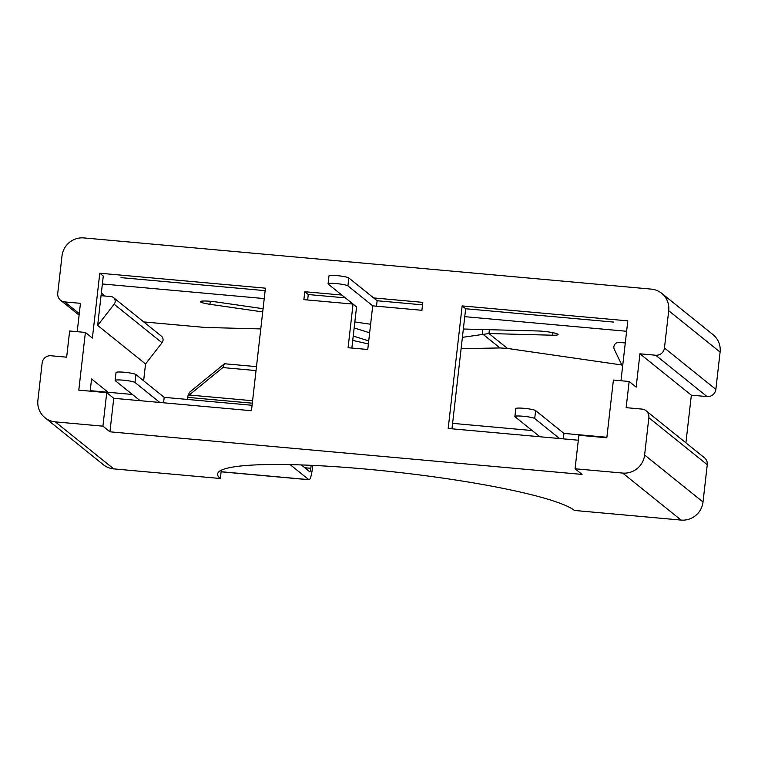 <?xml version="1.0" encoding="UTF-8"?>
<svg xmlns="http://www.w3.org/2000/svg" width="758" height="758" viewBox="0 0 758 758"><rect width="100%" height="100%" fill="white"/><g stroke="black" fill="none" stroke-linecap="round" stroke-linejoin="round"><path stroke-width="1.14" d="M263.083 308.714L216.4 301.968A12.867 1.573 -173.5 0 0 200.387 301.675A12.867 1.573 -173.5 0 0 200.576 301.997A12.867 1.573 -173.5 0 0 209.947 304.299L262.723 311.926M260.78 328.915L205.096 327.456L143.717 321.923M370.624 324.244L354.839 321.961M489.393 329.702L488.957 333.539L552.582 335.216A12.867 1.573 -173.5 0 0 558.068 334.562A12.867 1.573 -173.5 0 0 551.274 332.383A12.867 1.573 -173.5 0 0 537.972 330.981L463.346 329.019M621.797 364.968L507.472 348.443L488.957 333.539L462.399 337.348M464.758 316.664L626.61 331.274M356.554 306.905L353.048 304.081L348.083 347.714L367.753 349.485L372.718 305.853L347.903 285.88A10.053 1.222 -173.5 0 0 337.253 283.672A10.053 1.222 -173.5 0 0 328.072 283.852A10.053 1.222 -173.5 0 0 328.233 284.108L356.554 306.905L351.864 348.055M102.387 283.975L264.239 298.576M101.354 292.986L105.154 296.046M507.472 348.443L499.967 347.95L461.11 348.661M463.327 329.18L464.171 329.038M482.382 329.522L482.647 334.003L499.967 347.95M120.996 277.636L265.139 290.646M307.653 299.988L308.279 294.53L345.345 297.875M376.508 306.204L377.133 300.746L348.803 277.949A10.053 1.222 -173.5 0 0 338.153 275.741A10.053 1.222 -173.5 0 0 328.981 275.921L328.072 283.852M377.133 300.746L422.528 304.839M451.976 428.82L465.658 308.733L613.601 322.084M368.388 343.933L352.735 340.427M353.237 336.04L368.729 340.92M354.157 327.93L369.648 332.809M187.51 399.447L187.747 397.372A4.017 0.758 95.2 0 0 187.842 396.169L189.538 392.265L224.463 363.745L222.805 367.573L187.842 396.169M256.033 370.577L222.805 367.573M301.277 464.929L309.681 471.694A4.017 0.758 95.2 0 0 309.776 471.732A4.017 0.758 95.2 0 0 310.837 468.292L311.178 465.327M221.118 471.722L308.781 479.634A12.062 2.265 95.2 0 0 309.056 479.748A12.062 2.265 95.2 0 0 312.239 469.42L312.703 465.393M256.488 366.635L224.463 363.745M90.23 390.664L132.404 394.473M252.082 405.274L164.192 397.344L135.871 374.547A10.053 1.222 -173.5 0 0 125.222 372.339A10.053 1.222 -173.5 0 0 116.04 372.519L115.14 380.45A10.053 1.222 -173.5 0 0 115.292 380.696L140.116 400.679M452.602 423.362L532.154 430.544M606.883 437.281L563.952 433.405L535.622 410.609A10.053 1.222 -173.5 0 0 524.972 408.401A10.053 1.222 -173.5 0 0 515.791 408.581L514.89 416.521A10.053 1.222 -173.5 0 0 515.042 416.767L539.867 436.741M308.781 479.634L290.134 464.626M559.537 438.522L534.712 418.539A10.053 1.222 -173.5 0 0 524.072 416.332A10.053 1.222 -173.5 0 0 514.89 416.521M159.786 402.451L134.962 382.477A10.053 1.222 -173.5 0 0 124.321 380.27A10.053 1.222 -173.5 0 0 115.14 380.45M164.192 397.344L163.576 402.792M563.952 433.405L563.327 438.863M77.221 331.691L80.452 303.333L64.714 301.911A8.044 7.836 128.8 0 1 57.75 293.27L61.995 255.986A20.106 19.604 128.8 0 1 83.93 237.927L651.293 289.12A20.106 19.604 128.8 0 1 661.639 293.28A20.106 19.604 128.8 0 1 668.708 310.723L664.453 348.007A8.044 7.836 128.8 0 1 655.679 355.227L639.942 353.806L636.151 387.13L629.14 381.482L613.402 380.061L606.826 437.773L578.885 435.253L575.066 468.776L582.078 474.413L109.929 431.814L102.917 426.167L55.315 421.874A20.106 19.604 128.8 0 1 44.968 417.705A20.106 19.604 128.8 0 1 37.9 400.271L42.145 362.987A8.044 7.836 128.8 0 1 50.919 355.758L66.657 357.179L69.641 331L85.379 332.421L78.804 390.133L106.736 392.653L102.917 426.167M109.929 431.814L113.747 398.301L251.457 410.722L265.423 288.163L99.781 273.221L103.287 276.035L101.051 295.667L110.971 296.567A4.823 4.7 128.8 0 1 114.145 304.214L97.659 325.419L145.545 363.963L162.032 342.749A4.823 4.7 -51.2 0 0 161.34 336.107L113.454 297.562M108.1 392.284L91.557 378.962L90.174 391.156M372.718 305.853L421.903 310.297L422.812 302.366L373.628 297.922M308.279 294.53L304.773 291.716L303.863 299.647L353.048 304.081M629.14 381.482L626.155 407.662L641.893 409.083A8.044 7.836 128.8 0 1 648.857 417.724L644.613 455.008A20.106 19.604 128.8 0 1 622.678 473.068L575.066 468.776M661.639 293.28L713.032 334.648A20.106 19.604 128.8 0 1 720.1 352.091L715.855 389.375A8.044 7.836 128.8 0 1 707.081 396.595L691.343 395.174L685.914 442.843M646.034 410.751L704.438 457.756A8.044 7.836 128.8 0 1 707.261 464.73L703.017 502.014A20.106 19.604 128.8 0 1 681.082 520.073L574.46 510.456A180.991 22.058 -173.5 0 0 382.809 470.718A180.991 22.058 -173.5 0 0 217.574 473.987A180.991 22.058 -173.5 0 0 220.351 478.506L113.719 468.88A20.106 19.604 128.8 0 1 103.372 464.72L44.968 417.705M691.343 395.174L639.942 353.806M143.632 380.791L145.545 363.963M220.351 478.506L221.289 470.216M113.747 398.301L106.736 392.653M578.326 440.218L448.186 428.469L462.153 305.91L627.804 320.861L620.973 380.753M99.781 273.221L92.391 338.068L85.379 332.421M341.839 295.051L304.773 291.716M465.658 308.733L462.153 305.91M622.583 366.607L614.312 349.334A4.823 4.7 128.8 0 1 619.144 342.417L625.284 342.967M101.051 295.667L97.659 325.419M210.288 301.277L209.947 304.299M552.866 332.686L552.582 335.216M348.803 277.949L347.903 285.88M252.604 400.736L189.178 395.013M252.319 403.199L187.747 397.372M310.837 468.292L304.782 467.752M535.622 410.609L534.712 418.539M135.871 374.547L134.962 382.477M113.719 468.88L55.315 421.874M79.277 313.632L64.714 301.911M720.1 352.091L668.708 310.723M715.855 389.375L664.453 348.007M707.081 396.595L655.679 355.227M707.261 464.73L648.857 417.724M703.017 502.014L644.613 455.008M681.082 520.073L622.678 473.068M114.145 304.214L162.032 342.749M309.056 479.748L221.109 471.817M79.097 315.157L60.574 300.244"/></g></svg>
